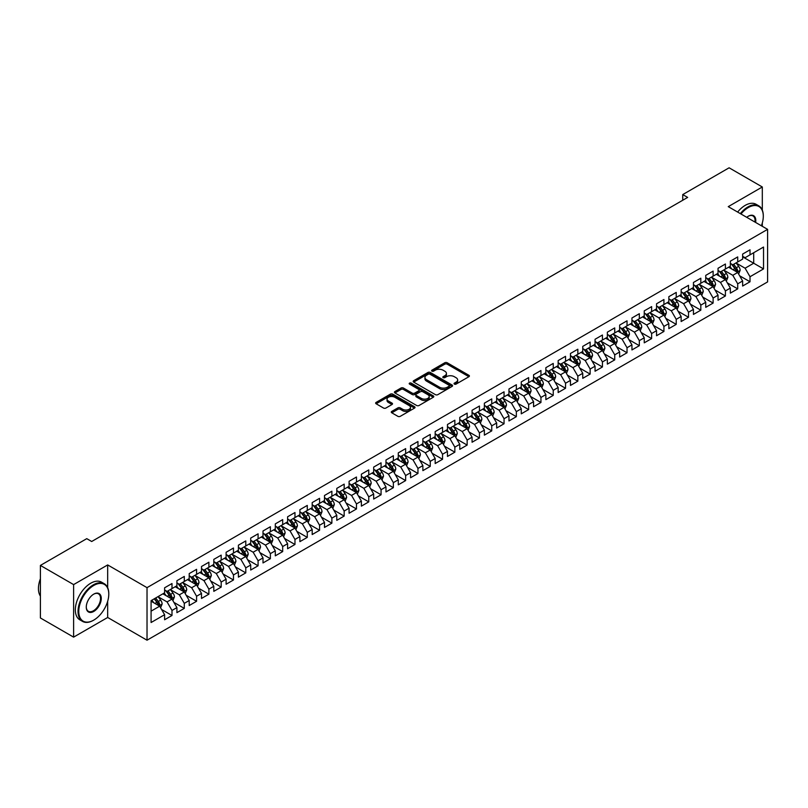<?xml version="1.0" encoding="UTF-8"?>
<svg xmlns="http://www.w3.org/2000/svg" width="808" height="808" viewBox="0 0 808 808"><rect width="100%" height="100%" fill="white"/><g stroke="black" fill="none" stroke-linecap="round" stroke-linejoin="round"><path stroke-width="1.21" d="M454.399 384.103A1.192 0.687 0 0 0 456.086 384.103L468.913 376.7A1.707 0.99 0 0 0 469.408 376.003A1.707 0.99 0 0 0 468.913 375.306L447.188 362.762A1.707 0.99 0 0 0 444.774 362.762L431.947 370.165A1.192 0.687 0 0 0 433.633 371.145L435.29 370.185A5.464 3.151 0 0 1 443.016 370.185L444.834 371.226A5.464 3.151 0 0 1 446.43 373.458A5.464 3.151 0 0 1 444.834 375.69L443.168 376.649A1.192 0.687 0 0 0 444.865 377.619L446.521 376.659A5.464 3.151 0 0 1 454.248 376.659L456.055 377.71A5.464 3.151 0 0 1 457.651 379.942A5.464 3.151 0 0 1 456.055 382.174L454.399 383.123A1.192 0.687 0 0 0 454.399 384.103L454.399 383.123M391.779 411.403A1.707 0.99 0 0 0 391.274 412.1A1.707 0.99 0 0 0 391.779 412.797L397.869 416.322A1.707 0.99 0 0 0 400.283 416.322L414.534 408.101A1.707 0.99 0 0 0 415.029 407.404A1.707 0.99 0 0 0 414.534 406.707L392.799 394.153A1.707 0.99 0 0 0 390.385 394.153L376.144 402.384A1.707 0.99 0 0 0 375.639 403.081A1.707 0.99 0 0 0 376.144 403.778L383.507 408.03A1.707 0.99 0 0 0 385.921 408.03L392.011 404.505A1.707 0.99 0 0 0 392.516 403.808A1.707 0.99 0 0 0 392.011 403.111L388.365 401A4.565 2.636 0 0 1 387.022 399.142A4.565 2.636 0 0 1 389.85 396.708A4.565 2.636 0 0 1 394.819 397.273L409.131 405.535A4.565 2.636 0 0 1 410.464 407.404A4.565 2.636 0 0 1 407.646 409.838A4.565 2.636 0 0 1 402.667 409.262L400.283 407.889A1.707 0.99 0 0 0 397.869 407.889L391.779 411.403L391.779 412.797M107.676 587.709L107.676 564.933L73.609 584.598L40.4 565.428L86.769 538.653L91.688 541.501L687.659 197.415L682.74 194.577L682.74 200.253M107.676 564.933L147.026 587.648L767.6 229.361L767.6 281.911L147.026 640.199L147.026 587.648M762.308 210.12L762.308 186.981L728.25 206.646L767.6 229.361M762.308 186.981L729.109 167.801L682.74 194.577M435.411 394.647A1.707 0.99 0 0 0 437.825 394.647L452.076 386.426A1.707 0.99 0 0 0 452.571 385.729A1.707 0.99 0 0 0 452.076 385.022L430.341 372.478A1.707 0.99 0 0 0 427.927 372.478L413.686 380.709A1.707 0.99 0 0 0 413.181 381.406A1.707 0.99 0 0 0 413.686 382.103L435.411 394.647M409.999 384.366A1.192 0.687 0 0 1 411.211 384.527L433.28 397.273L419.059 405.485A1.707 0.99 0 0 1 416.645 405.485L394.91 392.941L394.91 391.547A1.707 0.99 0 0 0 394.415 392.244A1.707 0.99 0 0 0 394.91 392.941M394.91 391.547L401.01 388.022A1.707 0.99 0 0 1 403.424 388.022L412.231 393.112A1.707 0.99 0 0 0 414.645 393.112L418.696 390.779A1.707 0.99 0 0 0 419.19 390.082A1.707 0.99 0 0 0 418.696 389.385L409.525 384.083A1.192 0.687 0 0 1 411.211 383.113L433.3 395.87A1.707 0.99 0 0 1 433.805 396.566A1.707 0.99 0 0 1 433.3 397.263L433.3 395.87M742.633 256.843L753.702 263.236L753.702 252.722L763.54 247.046L750.016 254.853L750.016 249.813L742.633 254.076L742.633 259.115L737.714 261.954L737.714 256.914L730.341 261.176L730.341 266.216L725.412 269.054L725.412 264.014L718.039 268.276L718.039 273.316L713.121 276.154L713.121 271.114L705.737 275.376L705.737 280.416L700.819 283.255L700.819 278.215L693.446 282.477L693.446 287.517L688.517 290.355L688.517 285.315L681.144 289.577L681.144 294.617L676.225 297.455L676.225 292.415L668.842 296.677L668.842 301.717L663.923 304.555L663.923 299.516L656.55 303.778L656.55 308.818L651.632 311.656L651.632 306.616L644.249 310.878L644.249 315.918L639.33 318.756L639.33 313.716L631.947 317.978L631.947 323.018L627.028 325.856L627.028 320.816L619.655 325.079L619.655 330.119L614.736 332.957L614.736 327.917L607.353 332.179L607.353 337.219L602.435 340.057L602.435 335.017L595.052 339.279L595.052 344.319L590.133 347.157L590.133 342.117L582.76 346.38L582.76 351.419L577.841 354.257L577.841 349.218L570.458 353.48L570.458 358.52L565.539 361.358L565.539 356.318L558.156 360.58L558.156 365.62L553.238 368.458L553.238 363.418L545.865 367.68L545.865 372.72L540.946 375.558L540.946 370.519L533.563 374.781L533.563 379.821L528.644 382.659L528.644 377.619L521.261 381.881L521.261 386.921L516.342 389.759L516.342 384.719L508.969 388.981L508.969 394.021L504.051 396.859L504.051 391.819L496.668 396.082L496.668 401.121L491.749 403.96L491.749 398.92L484.366 403.182L484.366 408.222L479.447 411.06L479.447 406.02L472.074 410.282L472.074 415.322L467.155 418.16L467.155 413.12L459.772 417.382L459.772 422.422L454.854 425.261L454.854 420.221L447.47 424.483L447.47 429.523L442.552 432.361L442.552 427.321L435.179 431.583L435.179 436.623L430.26 439.471L430.26 434.421L422.877 438.683L422.877 443.723L417.958 446.571L417.958 441.522L410.575 445.784L410.575 450.824L405.656 453.672L405.656 448.622L398.283 452.884L398.283 457.924L393.365 460.772L393.365 455.722L385.982 459.984L385.982 465.024L381.063 467.872L381.063 462.822L373.68 467.085L373.68 472.125L368.761 474.973L368.761 469.923L361.388 474.185L361.388 479.225L356.469 482.073L356.469 477.023L349.086 481.285L349.086 486.325L344.168 489.173L344.168 484.123L336.795 488.386L336.795 493.425L331.866 496.274L331.866 491.224L324.493 495.486L324.493 500.526L319.574 503.374L319.574 498.324L312.191 502.586L312.191 507.626L307.272 510.474L307.272 505.424L299.899 509.686L299.899 514.726L294.971 517.575L294.971 512.524L287.598 516.787L287.598 521.827L282.679 524.675L282.679 519.625L275.296 523.887L275.296 528.927L270.377 531.775L270.377 526.725L263.004 530.987L263.004 536.027L258.085 538.875L258.085 533.825L250.702 538.088L250.702 543.128L245.784 545.976L245.784 540.926L238.4 545.188L238.4 550.228L233.482 553.076L233.482 548.026L226.109 552.288L226.109 557.328L221.19 560.176L221.19 555.126L213.807 559.389L213.807 564.428L208.888 567.277L208.888 562.227L201.505 566.489L201.505 571.529L196.586 574.377L196.586 569.337L189.213 573.589L189.213 578.629L184.295 581.477L184.295 576.437L176.912 580.689L176.912 585.729L171.993 588.577L171.993 583.538L164.61 587.79L164.61 592.83L151.086 600.647L151.086 622.514L164.61 614.706L159.691 606.182L151.086 601.213M763.54 247.046L763.54 268.913L750.016 276.73L745.097 268.206L736.179 263.055M739.623 275.77L750.016 281.77L750.016 276.73M750.016 281.77L742.633 286.032L742.633 280.982L737.714 283.83L732.795 275.306L723.877 270.155M727.321 282.871L737.714 288.87L737.714 283.83M737.714 288.87L730.341 293.132L730.341 288.082L725.412 290.93L720.494 282.406L711.585 277.255M715.03 289.971L725.412 295.97L725.412 290.93M725.412 295.97L718.039 300.233L718.039 295.183L713.121 298.031L708.202 289.506L699.284 284.355M702.728 297.071L713.121 303.071L713.121 298.031M713.121 303.071L705.737 307.333L705.737 302.283L700.819 305.131L695.9 296.607L686.982 291.456M690.426 304.172L700.819 310.171L700.819 305.131M700.819 310.171L693.446 314.433L693.446 309.383L688.517 312.231L683.598 303.707L674.69 298.556M678.134 311.272L688.517 317.271L688.517 312.231M688.517 317.271L681.144 321.534L681.144 316.484L676.225 319.332L671.307 310.807L662.388 305.656M665.832 318.372L676.225 324.372L676.225 319.332M676.225 324.372L668.842 328.634L668.842 323.584L663.923 326.432L659.005 317.908L650.087 312.757M653.531 325.473L663.923 331.472L663.923 326.432M663.923 331.472L656.55 335.734L656.55 330.684L651.632 333.532L646.703 325.008L637.795 319.857M641.239 332.573L651.632 338.572L651.632 333.532M651.632 338.572L644.249 342.834L644.249 337.784L639.33 340.633L634.411 332.108L625.493 326.957M628.937 339.673L639.33 345.673L639.33 340.633M639.33 345.673L631.947 349.935L631.947 344.885L627.028 347.733L622.11 339.209L613.191 334.058M616.635 346.773L627.028 352.773L627.028 347.733M627.028 352.773L619.655 357.035L619.655 351.985L614.736 354.833L609.808 346.309L600.9 341.158M604.344 353.874L614.736 359.873L614.736 354.833M614.736 359.873L607.353 364.135L607.353 359.085L602.435 361.934L597.516 353.409L588.598 348.258M592.042 360.974L602.435 366.973L602.435 361.934M602.435 366.973L595.052 371.236L595.052 366.196L590.133 369.034L585.214 360.509L576.296 355.358M579.74 368.074L590.133 374.074L590.133 369.034M590.133 374.074L582.76 378.336L582.76 373.296L577.841 376.134L572.923 367.61L564.004 362.459M567.448 375.175L577.841 381.174L577.841 376.134M577.841 381.174L570.458 385.436L570.458 380.396L565.539 383.234L560.621 374.71L551.702 369.559M555.146 382.275L565.539 388.274L565.539 383.234M565.539 388.274L558.156 392.536L558.156 387.497L553.238 390.335L548.319 381.81L539.401 376.659M542.845 389.375L553.238 395.375L553.238 390.335M553.238 395.375L545.865 399.637L545.865 394.597L540.946 397.435L536.027 388.911L527.109 383.76M530.553 396.476L540.946 402.475L540.946 397.435M540.946 402.475L533.563 406.737L533.563 401.697L528.644 404.535L523.725 396.011L514.807 390.86M518.251 403.576L528.644 409.575L528.644 404.535M528.644 409.575L521.261 413.837L521.261 408.798L516.342 411.636L511.424 403.111L502.505 397.96M505.949 410.676L516.342 416.675L516.342 411.636M516.342 416.675L508.969 420.938L508.969 415.898L504.051 418.736L499.132 410.212L490.214 405.06M493.658 417.776L504.051 423.776L504.051 418.736M504.051 423.776L496.668 428.038L496.668 422.998L491.749 425.836L486.83 417.312L477.912 412.161M481.356 424.877L491.749 430.876L491.749 425.836M491.749 430.876L484.366 435.138L484.366 430.098L479.447 432.936L474.528 424.412L465.61 419.261M469.054 431.977L479.447 437.976L479.447 432.936M479.447 437.976L472.074 442.239L472.074 437.199L467.155 440.037L462.237 431.512L453.318 426.361M456.762 439.077L467.155 445.077L467.155 440.037M467.155 445.077L459.772 449.339L459.772 444.299L454.854 447.137L449.935 438.613L441.017 433.462M444.461 446.178L454.854 452.177L454.854 447.137M454.854 452.177L447.47 456.439L447.47 451.399L442.552 454.237L437.633 445.713L428.715 440.562M432.159 453.278L442.552 459.277L442.552 454.237M442.552 459.277L435.179 463.539L435.179 458.5L430.26 461.338L425.341 452.813L416.423 447.662M419.867 460.378L430.26 466.378L430.26 461.338M430.26 466.378L422.877 470.64L422.877 465.6L417.958 468.438L413.039 459.914L404.121 454.763M407.565 467.479L417.958 473.478L417.958 468.438M417.958 473.478L410.575 477.74L410.575 472.7L405.656 475.538L400.738 467.014L391.829 461.873M395.264 474.579L405.656 480.578L405.656 475.538M405.656 480.578L398.283 484.84L398.283 479.8L393.365 482.639L388.446 474.114L379.528 468.973M382.972 481.679L393.365 487.679L393.365 482.639M393.365 487.679L385.982 491.941L385.982 486.901L381.063 489.739L376.144 481.214L367.226 476.074M370.67 488.779L381.063 494.779L381.063 489.739M381.063 494.779L373.68 499.041L373.68 494.001L368.761 496.839L363.842 488.315L354.934 483.174M358.378 495.88L368.761 501.879L368.761 496.839M368.761 501.879L361.388 506.141L361.388 501.101L356.469 503.94L351.551 495.415L342.632 490.274M346.076 502.98L356.469 508.979L356.469 503.94M356.469 508.979L349.086 513.242L349.086 508.202L344.168 511.04L339.249 502.515L330.331 497.375M333.775 510.08L344.168 516.08L344.168 511.04M344.168 516.08L336.795 520.342L336.795 515.302L331.866 518.14L326.947 509.616L318.039 504.475M321.483 517.181L331.866 523.18L331.866 518.14M331.866 523.18L324.493 527.442L324.493 522.402L319.574 525.24L314.655 516.716L305.737 511.575M309.181 524.281L319.574 530.28L319.574 525.24M319.574 530.28L312.191 534.543L312.191 529.503L307.272 532.341L302.354 523.816L293.435 518.675M296.879 531.381L307.272 537.381L307.272 532.341M307.272 537.381L299.899 541.643L299.899 536.603L294.971 539.441L290.052 530.917L281.144 525.776M284.588 538.481L294.971 544.481L294.971 539.441M294.971 544.481L287.598 548.743L287.598 543.703L282.679 546.541L277.76 538.017L268.842 532.876M272.286 545.582L282.679 551.581L282.679 546.541M282.679 551.581L275.296 555.843L275.296 550.803L270.377 553.642L265.458 545.117L256.54 539.976M259.984 552.682L270.377 558.682L270.377 553.642M270.377 558.682L263.004 562.944L263.004 557.904L258.085 560.742L253.156 552.217L244.248 547.077M247.692 559.782L258.085 565.782L258.085 560.742M258.085 565.782L250.702 570.044L250.702 565.004L245.784 567.842L240.865 559.318L231.947 554.177M235.391 566.883L245.784 572.882L245.784 567.842M245.784 572.882L238.4 577.144L238.4 572.104L233.482 574.942L228.563 566.418L219.645 561.277M223.089 573.983L233.482 579.982L233.482 574.942M233.482 579.982L226.109 584.245L226.109 579.205L221.19 582.043L216.261 573.518L207.353 568.378M210.797 581.083L221.19 587.083L221.19 582.043M221.19 587.083L213.807 591.345L213.807 586.305L208.888 589.143L203.969 580.619L195.051 575.478M198.495 588.184L208.888 594.183L208.888 589.143M208.888 594.183L201.505 598.445L201.505 593.405L196.586 596.243L191.668 587.719L182.749 582.578M186.194 595.284L196.586 601.283L196.586 596.243M196.586 601.283L189.213 605.545L189.213 600.506L184.295 603.344L179.376 594.819L170.458 589.678M173.902 602.384L184.295 608.384L184.295 603.344M184.295 608.384L176.912 612.646L176.912 607.606L171.993 610.444L167.074 601.92L158.156 596.779M161.6 609.485L171.993 615.484L171.993 610.444M171.993 615.484L164.61 619.746L164.61 614.706M164.61 589.991L167.074 591.416L171.993 588.577M151.086 611.151L159.691 606.182M176.912 582.891L179.376 584.315L184.295 581.477M167.074 601.92L171.993 599.082L162.893 593.83M176.912 607.606L171.993 599.082M189.213 575.791L191.668 577.215L196.586 574.377M179.376 594.819L184.295 591.981L175.184 586.729M189.213 600.506L184.295 591.981M201.505 568.691L203.969 570.115L208.888 567.277M191.668 587.719L196.586 584.881L187.486 579.629M201.505 593.405L196.586 584.881M213.807 561.59L216.261 563.014L221.19 560.176M203.969 580.619L208.888 577.781L199.788 572.529M213.807 586.305L208.888 577.781M226.109 554.49L228.563 555.914L233.482 553.076M216.261 573.518L221.19 570.68L212.08 565.428M226.109 579.205L221.19 570.68M238.4 547.39L240.865 548.814L245.784 545.976M228.563 566.418L233.482 563.58L224.382 558.328M238.4 572.104L233.482 563.58M250.702 540.289L253.156 541.714L258.085 538.875M240.865 559.318L245.784 556.48L236.683 551.228M250.702 565.004L245.784 556.48M263.004 533.189L265.458 534.613L270.377 531.775M253.156 552.217L258.085 549.379L248.975 544.127M263.004 557.904L258.085 549.379M275.296 526.089L277.76 527.513L282.679 524.675M265.458 545.117L270.377 542.279L261.277 537.027M275.296 550.803L270.377 542.279M287.598 518.989L290.052 520.413L294.971 517.575M277.76 538.017L282.679 535.179L273.579 529.927M287.598 543.703L282.679 535.179M299.899 511.888L302.354 513.312L307.272 510.474M290.052 530.917L294.971 528.079L285.87 522.827M299.899 536.603L294.971 528.079M312.191 504.788L314.655 506.212L319.574 503.374M302.354 523.816L307.272 520.978L298.172 515.726M312.191 529.503L307.272 520.978M324.493 497.688L326.947 499.112L331.866 496.274M314.655 516.716L319.574 513.878L310.474 508.626M324.493 522.402L319.574 513.878M336.795 490.587L339.249 492.011L344.168 489.173M326.947 509.616L331.866 506.778L322.766 501.526M336.795 515.302L331.866 506.778M349.086 483.487L351.551 484.911L356.469 482.073M339.249 502.515L344.168 499.677L335.067 494.425M349.086 508.202L344.168 499.677M361.388 476.387L363.842 477.811L368.761 474.973M351.551 495.415L356.469 492.577L347.369 487.325M361.388 501.101L356.469 492.577M373.68 469.286L376.144 470.711L381.063 467.872M363.842 488.315L368.761 485.477L359.661 480.225M373.68 494.001L368.761 485.477M385.982 462.186L388.446 463.61L393.365 460.772M376.144 481.214L381.063 478.376L371.963 473.124M385.982 486.901L381.063 478.376M398.283 455.086L400.738 456.51L405.656 453.672M388.446 474.114L393.365 471.276L384.265 466.024M398.283 479.8L393.365 471.276M410.575 447.986L413.039 449.41L417.958 446.571M400.738 467.014L405.656 464.176L396.556 458.924M410.575 472.7L405.656 464.176M422.877 440.885L425.341 442.309L430.26 439.471M413.039 459.914L417.958 457.076L408.858 451.824M422.877 465.6L417.958 457.076M435.179 433.785L437.633 435.209L442.552 432.361M425.341 452.813L430.26 449.975L421.16 444.723M435.179 458.5L430.26 449.975M447.47 426.685L449.935 428.109L454.854 425.261M437.633 445.713L442.552 442.875L433.452 437.623M447.47 451.399L442.552 442.875M459.772 419.584L462.237 421.008L467.155 418.16M449.935 438.613L454.854 435.775L445.753 430.523M459.772 444.299L454.854 435.775M472.074 412.484L474.528 413.908L479.447 411.06M462.237 431.512L467.155 428.674L458.055 423.422M472.074 437.199L467.155 428.674M484.366 405.384L486.83 406.808L491.749 403.96M474.528 424.412L479.447 421.574L470.347 416.322M484.366 430.098L479.447 421.574M496.668 398.283L499.132 399.707L504.051 396.859M486.83 417.312L491.749 414.474L482.649 409.222M496.668 422.998L491.749 414.474M508.969 391.183L511.424 392.607L516.342 389.759M499.132 410.212L504.051 407.373L494.951 402.121M508.969 415.898L504.051 407.373M521.261 384.083L523.725 385.507L528.644 382.659M511.424 403.111L516.342 400.273L507.242 395.021M521.261 408.798L516.342 400.273M533.563 376.983L536.027 378.407L540.946 375.558M523.725 396.011L528.644 393.173L519.544 387.921M533.563 401.697L528.644 393.173M545.865 369.882L548.319 371.306L553.238 368.458M536.027 388.911L540.946 386.072L531.846 380.821M545.865 394.597L540.946 386.072M558.156 362.782L560.621 364.206L565.539 361.358M548.319 381.81L553.238 378.972L544.138 373.72M558.156 387.497L553.238 378.972M570.458 355.682L572.923 357.106L577.841 354.257M560.621 374.71L565.539 371.872L556.439 366.62M570.458 380.396L565.539 371.872M582.76 348.581L585.214 350.005L590.133 347.157M572.923 367.61L577.841 364.772L568.731 359.52M582.76 373.296L577.841 364.772M595.052 341.481L597.516 342.905L602.435 340.057M585.214 360.509L590.133 357.671L581.033 352.419M595.052 366.196L590.133 357.671M607.353 334.381L609.808 335.805L614.736 332.957M597.516 353.409L602.435 350.571L593.335 345.319M607.353 359.085L602.435 350.571M619.655 327.28L622.11 328.704L627.028 325.856M609.808 346.309L614.736 343.471L605.626 338.219M619.655 351.985L614.736 343.471M631.947 320.18L634.411 321.604L639.33 318.756M622.11 339.209L627.028 336.37L617.928 331.118M631.947 344.885L627.028 336.37M644.249 313.08L646.703 314.504L651.632 311.656M634.411 332.108L639.33 329.27L630.23 324.018M644.249 337.784L639.33 329.27M656.55 305.979L659.005 307.404L663.923 304.555M646.703 325.008L651.632 322.17L642.522 316.918M656.55 330.684L651.632 322.17M668.842 298.879L671.307 300.303L676.225 297.455M659.005 317.908L663.923 315.07L654.823 309.817M668.842 323.584L663.923 315.07M681.144 291.779L683.598 293.203L688.517 290.355M671.307 310.807L676.225 307.969L667.125 302.717M681.144 316.484L676.225 307.969M693.446 284.679L695.9 286.103L700.819 283.255M683.598 303.707L688.517 300.869L679.417 295.617M693.446 309.383L688.517 300.869M705.737 277.578L708.202 279.002L713.121 276.154M695.9 296.607L700.819 293.769L691.719 288.517M705.737 302.283L700.819 293.769M718.039 270.478L720.494 271.902L725.412 269.054M708.202 289.506L713.121 286.668L704.02 281.416M718.039 295.183L713.121 286.668M730.341 263.378L732.795 264.802L737.714 261.954M720.494 282.406L725.412 279.568L716.312 274.316M730.341 288.082L725.412 279.568M742.633 256.277L745.097 257.702L750.016 254.853M732.795 275.306L737.714 272.468L728.614 267.216M742.633 280.982L737.714 272.468M40.4 565.428L40.4 617.969L73.609 637.138L107.676 617.474L147.026 640.199M73.609 584.598L73.609 637.138M762.308 226.311L762.308 222.968M745.097 268.206L753.702 263.236L763.54 268.913M107.676 617.474L107.676 601.283M454.874 384.275L456.055 383.588A5.464 3.151 0 0 0 457.651 381.356L457.651 379.942M446.43 373.458L446.43 374.882A5.464 3.151 0 0 1 444.834 377.104L443.642 377.791M468.892 376.71L447.188 364.176A1.707 0.99 0 0 0 444.774 364.176L432.421 371.306M452.046 386.436L430.341 373.902A1.707 0.99 0 0 0 427.927 373.902L413.706 382.113M449.056 386.214A1.192 0.687 0 0 0 449.056 385.234L429.977 374.225A1.192 0.687 0 0 0 428.291 374.225L426.543 375.235A5.464 3.151 0 0 0 424.937 377.467A5.464 3.151 0 0 0 426.543 379.699L439.582 387.224A5.464 3.151 0 0 0 447.309 387.224L449.056 386.214L449.056 387.628A1.192 0.687 0 0 0 449.399 387.143L449.399 385.729M424.937 377.467L424.937 378.881A5.464 3.151 0 0 0 426.543 381.113L426.543 379.699M449.056 387.628L447.309 388.638A5.464 3.151 0 0 1 439.582 388.638L426.543 381.113M394.94 392.951L401.01 389.446L401.01 388.022M419.19 390.082L419.19 391.496A1.707 0.99 0 0 1 418.696 392.193L414.645 394.536A1.707 0.99 0 0 1 412.231 394.536L403.424 389.446A1.707 0.99 0 0 0 401.01 389.446M421.382 398.394A4.565 2.636 0 0 0 426.361 398.96A4.565 2.636 0 0 0 429.179 396.526A4.565 2.636 0 0 0 427.836 394.658L422.796 391.749A1.707 0.99 0 0 0 420.382 391.749L416.342 394.092A1.707 0.99 0 0 0 415.837 394.789A1.707 0.99 0 0 0 416.342 395.486L421.382 398.394L421.382 399.809A4.565 2.636 0 0 0 426.361 400.384A4.565 2.636 0 0 0 429.179 397.95L429.179 396.526M415.837 394.789L415.837 396.203A1.707 0.99 0 0 0 416.342 396.9L416.342 395.486M421.382 399.809L416.342 396.9M410.464 407.404L410.464 408.818A4.565 2.636 0 0 1 407.646 411.252A4.565 2.636 0 0 1 402.667 410.686L400.283 409.303A1.707 0.99 0 0 0 397.869 409.303L391.799 412.817M387.022 399.142L387.022 400.556A4.565 2.636 0 0 0 388.365 402.424L388.365 401M391.991 404.515L388.365 402.424M414.504 408.111L392.799 395.577A1.707 0.99 0 0 0 390.385 395.577L376.164 403.788M738.623 274.043L740.148 270.316A4.606 2.656 -120 0 0 738.684 266.398L736.068 262.913M731.907 269.114L729.917 266.458M731.432 264.004L734.866 268.599A4.606 2.656 60 0 1 736.189 271.367L737.664 270.518A4.606 2.656 -120 0 0 736.34 267.741L733.725 264.256M732.24 264.479L735.462 268.781A2.343 1.353 60 0 1 735.896 269.498L737.664 270.518M726.331 281.144L727.846 277.417A4.606 2.656 -120 0 0 726.382 273.498L723.766 270.013M719.605 276.215L717.615 273.559M719.13 271.104L722.564 275.7A4.606 2.656 60 0 1 723.887 278.467L725.362 277.619A4.606 2.656 -120 0 0 724.049 274.841L721.433 271.357M719.938 271.579L723.17 275.881A2.343 1.353 60 0 1 723.594 276.599L725.362 277.619M714.03 288.244L715.555 284.517A4.606 2.656 -120 0 0 714.08 280.598L711.474 277.114M707.303 283.315L705.323 280.659M706.828 278.204L710.272 282.8A4.606 2.656 60 0 1 711.585 285.567L713.06 284.719A4.606 2.656 -120 0 0 711.747 281.941L709.131 278.457M707.646 278.679L710.868 282.982A2.343 1.353 60 0 1 711.293 283.699L713.06 284.719M761.389 225.786A21.22 12.251 120 0 0 763.297 216.231A21.22 12.251 120 0 0 748.289 207.565A21.22 12.251 120 0 0 740.976 213.989M740.33 213.625A21.745 12.554 -60 0 1 747.925 206.929A21.745 12.554 -60 0 1 758.793 205.848A21.745 12.554 -60 0 1 763.297 215.807A21.745 12.554 -60 0 1 763.297 216.019M746.733 217.322A10.605 6.121 -60 0 1 748.289 216.231L748.289 216.231A10.605 6.121 -60 0 1 755.631 222.453M754.945 222.059A10.09 5.828 120 0 0 752.965 215.948A10.09 5.828 120 0 0 748.107 216.342M737.623 212.06A21.745 12.554 -60 0 1 745.218 205.363A21.745 12.554 -60 0 1 756.086 204.293L758.793 205.848M93.405 620.312L93.778 620.1A21.22 12.251 120 0 0 108.777 594.112A21.22 12.251 120 0 0 93.778 585.447A21.22 12.251 120 0 0 78.77 611.434A21.22 12.251 120 0 0 93.778 620.1L93.405 620.312A21.745 12.554 -60 0 1 82.537 621.392A21.745 12.554 -60 0 1 79.204 603.97A21.745 12.554 -60 0 1 93.405 584.81A21.745 12.554 -60 0 1 104.272 583.73A21.745 12.554 -60 0 1 108.777 593.688A21.745 12.554 -60 0 1 108.777 593.9M93.778 594.112L93.778 594.112A10.605 6.121 -60 0 1 101.273 598.445A10.605 6.121 -60 0 1 93.778 611.434A10.605 6.121 -60 0 1 86.274 607.111A10.605 6.121 -60 0 1 93.778 594.112L93.778 594.112M86.274 606.889A10.09 5.828 120 0 0 88.365 611.303A10.09 5.828 120 0 0 93.405 610.798A10.09 5.828 120 0 0 100 601.91A10.09 5.828 120 0 0 98.445 593.83A10.09 5.828 120 0 0 93.587 594.223M40.4 596.132A21.745 12.554 -60 0 1 40.4 578.75M82.537 621.392L79.83 619.827A21.745 12.554 -60 0 1 76.497 602.404A21.745 12.554 -60 0 1 90.698 583.245A21.745 12.554 -60 0 1 101.566 582.174L104.272 583.73M701.728 295.344L703.253 291.617A4.606 2.656 -120 0 0 701.788 287.699L699.173 284.214M695.011 290.415L693.022 287.759M694.537 285.305L697.971 289.9A4.606 2.656 60 0 1 699.294 292.668L700.768 291.819A4.606 2.656 -120 0 0 699.445 289.042L696.839 285.557M695.345 285.779L698.567 290.082A2.343 1.353 60 0 1 699.001 290.799L700.768 291.819M689.436 302.445L690.961 298.718A4.606 2.656 -120 0 0 689.487 294.799L686.871 291.314M682.71 297.516L680.72 294.859M682.235 292.405L685.669 297.001A4.606 2.656 60 0 1 686.992 299.768L688.466 298.92A4.606 2.656 -120 0 0 687.154 296.142L684.538 292.658M683.043 292.88L686.275 297.182A2.343 1.353 60 0 1 686.699 297.899L688.466 298.92M677.134 309.545L678.659 305.818A4.606 2.656 -120 0 0 677.185 301.899L674.579 298.415M670.408 304.616L668.428 301.96M669.933 299.505L673.377 304.101A4.606 2.656 60 0 1 674.69 306.868L676.175 306.02A4.606 2.656 -120 0 0 674.852 303.242L672.236 299.758M670.751 299.98L673.973 304.283A2.343 1.353 60 0 1 674.397 305L676.175 306.02M664.832 316.645L666.358 312.928A4.606 2.656 -120 0 0 664.893 308.999L662.277 305.515M658.116 311.716L656.126 309.06M657.641 306.606L661.075 311.201A4.606 2.656 60 0 1 662.398 313.969L663.873 313.12A4.606 2.656 -120 0 0 662.55 310.343L659.944 306.858M658.449 307.08L661.671 311.383A2.343 1.353 60 0 1 662.106 312.1L663.873 313.12M652.541 323.745L654.066 320.029A4.606 2.656 -120 0 0 652.591 316.1L649.975 312.615M645.814 318.817L643.825 316.16M645.34 313.706L648.774 318.301A4.606 2.656 60 0 1 650.097 321.069L651.571 320.221A4.606 2.656 -120 0 0 650.258 317.453L647.642 313.959M646.148 314.181L649.38 318.483A2.343 1.353 60 0 1 649.804 319.2L651.571 320.221M640.239 330.846L641.764 327.129A4.606 2.656 -120 0 0 640.29 323.2L637.684 319.716M633.512 325.917L631.533 323.261M633.038 320.806L636.482 325.402A4.606 2.656 60 0 1 637.795 328.169L639.28 327.321A4.606 2.656 -120 0 0 637.956 324.553L635.34 321.059M633.856 321.281L637.078 325.584A2.343 1.353 60 0 1 637.502 326.301L639.28 327.321M627.937 337.946L629.462 334.229A4.606 2.656 -120 0 0 627.998 330.3L625.382 326.816M621.221 333.017L619.231 330.361M620.746 327.907L624.18 332.502A4.606 2.656 60 0 1 625.503 335.269L626.978 334.421A4.606 2.656 -120 0 0 625.655 331.654L623.049 328.159M621.554 328.381L624.776 332.684A2.343 1.353 60 0 1 625.21 333.401L626.978 334.421M615.645 345.046L617.171 341.329A4.606 2.656 -120 0 0 615.696 337.401L613.08 333.916M608.919 340.118L606.929 337.461M608.444 335.007L611.878 339.602A4.606 2.656 60 0 1 613.201 342.37L614.676 341.521A4.606 2.656 -120 0 0 613.363 338.754L610.747 335.259M609.252 335.482L612.484 339.784A2.343 1.353 60 0 1 612.908 340.501L614.676 341.521M603.344 352.147L604.869 348.43A4.606 2.656 -120 0 0 603.394 344.501L600.788 341.016M596.617 347.218L594.638 344.561M596.142 342.107L599.587 346.703A4.606 2.656 60 0 1 600.9 349.47L602.384 348.622A4.606 2.656 -120 0 0 601.061 345.854L598.445 342.36M596.96 342.582L600.182 346.885A2.343 1.353 60 0 1 600.607 347.602L602.384 348.622M591.042 359.247L592.567 355.53A4.606 2.656 -120 0 0 591.102 351.601L588.487 348.117M584.325 354.318L582.336 351.662M583.851 349.207L587.285 353.803A4.606 2.656 60 0 1 588.608 356.57L590.082 355.722A4.606 2.656 -120 0 0 588.759 352.955L586.154 349.46M584.659 349.682L587.881 353.985A2.343 1.353 60 0 1 588.315 354.702L590.082 355.722M578.75 366.347L580.275 362.63A4.606 2.656 -120 0 0 578.801 358.701L576.185 355.217M572.024 361.418L570.034 358.762M571.549 356.308L574.993 360.903A4.606 2.656 60 0 1 576.306 363.671L577.781 362.822A4.606 2.656 -120 0 0 576.468 360.055L573.852 356.56M572.357 356.783L575.589 361.085A2.343 1.353 60 0 1 576.013 361.802L577.781 362.822M566.448 373.447L567.974 369.731A4.606 2.656 -120 0 0 566.499 365.802L563.893 362.317M559.722 368.519L557.742 365.862M559.247 363.408L562.691 368.004A4.606 2.656 60 0 1 564.004 370.771L565.489 369.923A4.606 2.656 -120 0 0 564.166 367.155L561.55 363.661M560.065 363.883L563.287 368.185A2.343 1.353 60 0 1 563.711 368.902L565.489 369.923M554.147 380.548L555.672 376.831A4.606 2.656 -120 0 0 554.207 372.902L551.591 369.418M547.43 375.619L545.44 372.963M546.955 370.508L550.389 375.104A4.606 2.656 60 0 1 551.712 377.871L553.187 377.023A4.606 2.656 -120 0 0 551.864 374.256L549.258 370.761M547.763 370.983L550.985 375.286A2.343 1.353 60 0 1 551.42 376.003L553.187 377.023M541.855 387.648L543.38 383.931A4.606 2.656 -120 0 0 541.905 380.002L539.29 376.518M535.128 382.719L533.149 380.063M534.654 377.609L538.098 382.204A4.606 2.656 60 0 1 539.411 384.972L540.885 384.123A4.606 2.656 -120 0 0 539.572 381.356L536.956 377.861M535.462 378.083L538.694 382.386A2.343 1.353 60 0 1 539.118 383.103L540.885 384.123M529.553 394.748L531.078 391.032A4.606 2.656 -120 0 0 529.604 387.103L526.998 383.618M522.827 389.82L520.847 387.163M522.352 384.709L525.796 389.305A4.606 2.656 60 0 1 527.119 392.072L528.594 391.224A4.606 2.656 -120 0 0 527.27 388.456L524.655 384.962M523.17 385.184L526.392 389.486A2.343 1.353 60 0 1 526.816 390.203L528.594 391.224M517.251 401.849L518.776 398.132A4.606 2.656 -120 0 0 517.312 394.203L514.696 390.719M510.535 396.92L508.545 394.264M510.06 391.809L513.494 396.405A4.606 2.656 60 0 1 514.817 399.172L516.292 398.324A4.606 2.656 -120 0 0 514.969 395.556L512.363 392.062M510.868 392.284L514.1 396.587A2.343 1.353 60 0 1 514.524 397.304L516.292 398.324M504.96 408.949L506.485 405.232A4.606 2.656 -120 0 0 505.01 401.303L502.394 397.819M498.233 404.02L496.253 401.364M497.758 398.91L501.202 403.505A4.606 2.656 60 0 1 502.515 406.272L503.99 405.424A4.606 2.656 -120 0 0 502.677 402.657L500.061 399.162M498.566 399.384L501.798 403.687A2.343 1.353 60 0 1 502.223 404.404L503.99 405.424M492.658 416.049L494.183 412.332A4.606 2.656 -120 0 0 492.708 408.404L490.103 404.919M485.941 411.12L483.952 408.464M485.457 406.01L488.901 410.605A4.606 2.656 60 0 1 490.224 413.373L491.698 412.524A4.606 2.656 -120 0 0 490.375 409.757L487.759 406.262M486.275 406.485L489.496 410.787A2.343 1.353 60 0 1 489.921 411.504L491.698 412.524M480.356 423.15L481.881 419.433A4.606 2.656 -120 0 0 480.417 415.504L477.801 412.019M473.639 418.221L471.65 415.565M473.165 413.11L476.599 417.706A4.606 2.656 60 0 1 477.922 420.473L479.397 419.625A4.606 2.656 -120 0 0 478.073 416.857L475.468 413.363M473.973 413.585L477.205 417.887A2.343 1.353 60 0 1 477.629 418.605L479.397 419.625M468.064 430.25L469.589 426.533A4.606 2.656 -120 0 0 468.115 422.604L465.499 419.12M461.338 425.321L459.358 422.665M460.863 420.211L464.307 424.806A4.606 2.656 60 0 1 465.62 427.573L467.095 426.725A4.606 2.656 -120 0 0 465.782 423.958L463.166 420.463M461.671 420.685L464.903 424.988A2.343 1.353 60 0 1 465.327 425.705L467.095 426.725M455.762 437.35L457.288 433.633A4.606 2.656 -120 0 0 455.813 429.704L453.207 426.22M449.046 432.421L447.056 429.765M448.561 427.311L452.005 431.906A4.606 2.656 60 0 1 453.328 434.674L454.803 433.825A4.606 2.656 -120 0 0 453.48 431.058L450.864 427.563M449.379 427.786L452.601 432.088A2.343 1.353 60 0 1 453.025 432.805L454.803 433.825M443.461 444.451L444.986 440.734A4.606 2.656 -120 0 0 443.521 436.805L440.905 433.32M436.744 439.522L434.755 436.865M436.269 434.421L439.704 439.007A4.606 2.656 60 0 1 441.027 441.774L442.501 440.926A4.606 2.656 -120 0 0 441.178 438.158L438.572 434.664M437.077 434.886L440.31 439.188A2.343 1.353 60 0 1 440.734 439.906L442.501 440.926M431.169 451.551L432.694 447.834A4.606 2.656 -120 0 0 431.219 443.905L428.604 440.421M424.442 446.622L422.463 443.966M423.968 441.522L427.412 446.107A4.606 2.656 60 0 1 428.725 448.874L430.199 448.026A4.606 2.656 -120 0 0 428.886 445.259L426.271 441.764M424.776 441.986L428.008 446.289A2.343 1.353 60 0 1 428.432 447.006L430.199 448.026M418.867 458.651L420.392 454.934A4.606 2.656 -120 0 0 418.918 451.005L416.312 447.521M412.151 453.722L410.161 451.066M411.676 448.622L415.11 453.207A4.606 2.656 60 0 1 416.433 455.975L417.908 455.126A4.606 2.656 -120 0 0 416.585 452.359L413.969 448.864M412.484 449.086L415.706 453.389A2.343 1.353 60 0 1 416.14 454.106L417.908 455.126M406.565 465.751L408.091 462.035A4.606 2.656 -120 0 0 406.626 458.106L404.01 454.621M399.849 460.823L397.859 458.166M399.374 455.722L402.808 460.308A4.606 2.656 60 0 1 404.131 463.075L405.606 462.226A4.606 2.656 -120 0 0 404.283 459.459L401.677 455.964M400.182 456.187L403.414 460.489A2.343 1.353 60 0 1 403.838 461.206L405.606 462.226M394.274 472.852L395.799 469.135A4.606 2.656 -120 0 0 394.324 465.206L391.708 461.721M387.547 467.923L385.567 465.267M387.072 462.822L390.517 467.408A4.606 2.656 60 0 1 391.829 470.175L393.304 469.327A4.606 2.656 -120 0 0 391.991 466.559L389.375 463.065M387.88 463.287L391.112 467.59A2.343 1.353 60 0 1 391.537 468.307L393.304 469.327M381.972 479.952L383.497 476.235A4.606 2.656 -120 0 0 382.022 472.306L379.417 468.822M375.255 475.023L373.266 472.367M374.781 469.923L378.215 474.508A4.606 2.656 60 0 1 379.538 477.276L381.012 476.427A4.606 2.656 -120 0 0 379.689 473.66L377.073 470.165M375.589 470.387L378.811 474.69A2.343 1.353 60 0 1 379.245 475.407L381.012 476.427M369.68 487.052L371.195 483.336A4.606 2.656 -120 0 0 369.731 479.407L367.115 475.922M362.954 482.124L360.964 479.467M362.479 477.023L365.913 481.608A4.606 2.656 60 0 1 367.236 484.386L368.711 483.527A4.606 2.656 -120 0 0 367.387 480.76L364.782 477.265M363.287 477.488L366.519 481.79A2.343 1.353 60 0 1 366.943 482.507L368.711 483.527M357.378 494.153L358.904 490.436A4.606 2.656 -120 0 0 357.429 486.507L354.823 483.022M350.652 489.224L348.672 486.567M350.177 484.123L353.621 488.709A4.606 2.656 60 0 1 354.934 491.486L356.409 490.628A4.606 2.656 -120 0 0 355.096 487.86L352.48 484.366M350.995 484.588L354.217 488.891A2.343 1.353 60 0 1 354.641 489.608L356.409 490.628M345.077 501.253L346.602 497.536A4.606 2.656 -120 0 0 345.137 493.607L342.521 490.123M338.36 496.324L336.37 493.668M337.885 491.224L341.319 495.809A4.606 2.656 60 0 1 342.642 498.587L344.117 497.728A4.606 2.656 -120 0 0 342.794 494.961L340.178 491.466M338.693 491.688L341.915 495.991A2.343 1.353 60 0 1 342.35 496.708L344.117 497.728M332.785 508.353L334.3 504.636A4.606 2.656 -120 0 0 332.835 500.707L330.219 497.223M326.058 503.424L324.069 500.768M325.584 498.324L329.018 502.909A4.606 2.656 60 0 1 330.341 505.687L331.815 504.828A4.606 2.656 -120 0 0 330.502 502.061L327.886 498.566M326.392 498.788L329.624 503.091A2.343 1.353 60 0 1 330.048 503.808L331.815 504.828M320.483 515.454L322.008 511.737A4.606 2.656 -120 0 0 320.534 507.808L317.928 504.323M313.756 510.525L311.777 507.868M313.282 505.424L316.726 510.01A4.606 2.656 60 0 1 318.039 512.787L319.514 511.929A4.606 2.656 -120 0 0 318.201 509.161L315.585 505.667M314.1 505.889L317.322 510.191A2.343 1.353 60 0 1 317.746 510.909L319.514 511.929M308.181 522.554L309.706 518.837A4.606 2.656 -120 0 0 308.242 514.908L305.626 511.424M301.465 517.625L299.475 514.969M300.99 512.524L304.424 517.11A4.606 2.656 60 0 1 305.747 519.887L307.222 519.029A4.606 2.656 -120 0 0 305.899 516.261L303.293 512.767M301.798 512.989L305.02 517.292A2.343 1.353 60 0 1 305.454 518.009L307.222 519.029M295.89 529.654L297.415 525.937A4.606 2.656 -120 0 0 295.94 522.008L293.324 518.524M289.163 524.725L287.173 522.069M288.688 519.625L292.122 524.21A4.606 2.656 60 0 1 293.445 526.988L294.92 526.129A4.606 2.656 -120 0 0 293.607 523.362L290.991 519.867M289.496 520.089L292.728 524.392A2.343 1.353 60 0 1 293.152 525.109L294.92 526.129M283.588 536.754L285.113 533.038A4.606 2.656 -120 0 0 283.638 529.109L281.033 525.624M276.861 531.826L274.882 529.169M276.386 526.725L279.831 531.31A4.606 2.656 60 0 1 281.144 534.088L282.628 533.23A4.606 2.656 -120 0 0 281.305 530.462L278.689 526.967M277.205 527.19L280.426 531.492A2.343 1.353 60 0 1 280.851 532.209L282.628 533.23M271.286 543.855L272.811 540.138A4.606 2.656 -120 0 0 271.347 536.209L268.731 532.725M264.57 538.926L262.58 536.27M264.095 533.825L267.529 538.411A4.606 2.656 60 0 1 268.852 541.188L270.326 540.33A4.606 2.656 -120 0 0 269.003 537.562L266.398 534.068M264.903 534.29L268.125 538.593A2.343 1.353 60 0 1 268.559 539.31L270.326 540.33M258.994 550.955L260.519 547.238A4.606 2.656 -120 0 0 259.045 543.309L256.429 539.825M252.268 546.026L250.278 543.37M251.793 540.926L255.227 545.511A4.606 2.656 60 0 1 256.55 548.289L258.025 547.43A4.606 2.656 -120 0 0 256.712 544.663L254.096 541.168M252.601 541.39L255.833 545.693A2.343 1.353 60 0 1 256.257 546.41L258.025 547.43M246.692 558.055L248.218 554.339A4.606 2.656 -120 0 0 246.743 550.41L244.137 546.925M239.966 553.126L237.986 550.47M239.491 548.026L242.935 552.611A4.606 2.656 60 0 1 244.248 555.389L245.733 554.53A4.606 2.656 -120 0 0 244.41 551.763L241.794 548.268M240.309 548.491L243.531 552.793A2.343 1.353 60 0 1 243.955 553.51L245.733 554.53M234.391 565.156L235.916 561.439A4.606 2.656 -120 0 0 234.451 557.51L231.835 554.025M227.674 560.227L225.684 557.57M227.2 555.126L230.633 559.712A4.606 2.656 60 0 1 231.957 562.489L233.431 561.631A4.606 2.656 -120 0 0 232.108 558.863L229.502 555.369M228.007 555.591L231.229 559.894A2.343 1.353 60 0 1 231.664 560.611L233.431 561.631M222.099 572.256L223.624 568.539A4.606 2.656 -120 0 0 222.149 564.61L219.534 561.126M215.372 567.327L213.383 564.671M214.898 562.227L218.332 566.812A4.606 2.656 60 0 1 219.655 569.59L221.129 568.731A4.606 2.656 -120 0 0 219.816 565.964L217.201 562.469M215.706 562.691L218.938 566.994A2.343 1.353 60 0 1 219.362 567.711L221.129 568.731M209.797 579.356L211.322 575.639A4.606 2.656 -120 0 0 209.848 571.71L207.242 568.226M203.071 574.427L201.091 571.771M202.596 569.327L206.04 573.912A4.606 2.656 60 0 1 207.353 576.69L208.838 575.831A4.606 2.656 -120 0 0 207.515 573.064L204.899 569.569M203.414 569.791L206.636 574.094A2.343 1.353 60 0 1 207.06 574.811L208.838 575.831M197.495 586.457L199.021 582.74A4.606 2.656 -120 0 0 197.556 578.811L194.94 575.326M190.779 581.528L188.789 578.871M190.304 576.427L193.738 581.013A4.606 2.656 60 0 1 195.061 583.79L196.536 582.932A4.606 2.656 -120 0 0 195.213 580.164L192.607 576.67M191.112 576.892L194.334 581.194A2.343 1.353 60 0 1 194.768 581.911L196.536 582.932M185.204 593.557L186.729 589.84A4.606 2.656 -120 0 0 185.254 585.911L182.638 582.427M178.477 588.628L176.487 585.972M178.002 583.528L181.447 588.113A4.606 2.656 60 0 1 182.76 590.89L184.234 590.032A4.606 2.656 -120 0 0 182.921 587.264L180.305 583.77M178.81 583.992L182.042 588.295A2.343 1.353 60 0 1 182.467 589.012L184.234 590.032M172.902 600.657L174.427 596.94A4.606 2.656 -120 0 0 172.952 593.011L170.347 589.527M166.175 595.728L164.196 593.072M165.701 590.628L169.145 595.213A4.606 2.656 60 0 1 170.458 597.991L171.942 597.132A4.606 2.656 -120 0 0 170.619 594.365L168.003 590.87M166.519 591.092L169.741 595.395A2.343 1.353 60 0 1 170.165 596.112L171.942 597.132M160.6 607.757L162.125 604.041A4.606 2.656 -120 0 0 160.661 600.112L158.045 596.627M153.884 602.829L151.894 600.172M154.237 598.829L156.843 602.313A4.606 2.656 60 0 1 158.166 605.091L159.641 604.232A4.606 2.656 -120 0 0 158.317 601.465L155.712 597.971M154.55 598.637L157.439 602.495A2.343 1.353 60 0 1 157.873 603.212L159.641 604.232M456.055 383.588L456.055 382.174M443.168 377.619L443.168 376.649M444.834 377.104L444.834 375.69M431.947 371.145L431.947 370.165M444.774 364.176L444.774 362.762M447.188 364.176L447.188 362.762M468.913 376.7L468.913 375.306M413.686 382.103L413.686 380.709M427.927 373.902L427.927 372.478M430.341 373.902L430.341 372.478M452.076 386.426L452.076 385.022M439.582 388.638L439.582 387.224M447.309 388.638L447.309 387.224M403.424 389.446L403.424 388.022M412.231 394.536L412.231 393.112M414.645 394.536L414.645 393.112M418.696 392.193L418.696 390.779M411.211 384.527L411.211 383.113M397.869 409.303L397.869 407.889M400.283 409.303L400.283 407.889M402.667 410.686L402.667 409.262M392.011 404.505L392.011 403.111M376.144 403.778L376.144 402.384M390.385 395.577L390.385 394.153M392.799 395.577L392.799 394.153M414.534 408.101L414.534 406.707M737.138 272.134L740.118 270.407M736.34 267.741L738.684 266.398M732.937 269.71L734.866 268.599M724.837 279.235L727.816 277.508M724.049 274.841L726.382 273.498M720.645 276.811L722.564 275.7M712.545 286.335L715.524 284.608M711.747 281.941L714.08 280.598M708.343 283.911L710.272 282.8M700.243 293.435L703.223 291.708M699.445 289.042L701.788 287.699M696.041 291.011L697.971 289.9M687.941 300.536L690.931 298.809M687.154 296.142L689.487 294.799M683.75 298.112L685.669 297.001M675.65 307.636L678.629 305.909M674.852 303.242L677.185 301.899M671.448 305.212L673.377 304.101M663.348 314.736L666.327 313.009M662.55 310.343L664.893 308.999M659.146 312.312L661.075 311.201M651.046 321.837L654.036 320.109M650.258 317.453L652.591 316.1M646.855 319.413L648.774 318.301M638.754 328.937L641.734 327.21M637.956 324.553L640.29 323.2M634.553 326.513L636.482 325.402M626.452 336.037L629.432 334.31M625.655 331.654L627.998 330.3M622.251 333.613L624.18 332.502M614.151 343.137L617.14 341.41M613.363 338.754L615.696 337.401M609.959 340.713L611.878 339.602M601.859 350.238L604.839 348.511M601.061 345.854L603.394 344.501M597.657 347.814L599.587 346.703M589.557 357.338L592.537 355.611M588.759 352.955L591.102 351.601M585.366 354.914L587.285 353.803M577.255 364.438L580.245 362.711M576.468 360.055L578.801 358.701M573.064 362.014L574.993 360.903M564.964 371.539L567.943 369.811M564.166 367.155L566.499 365.802M560.762 369.115L562.691 368.004M552.662 378.639L555.641 376.912M551.864 374.256L554.207 372.902M548.47 376.215L550.389 375.104M540.36 385.739L543.35 384.012M539.572 381.356L541.905 380.002M536.169 383.315L538.098 382.204M528.068 392.839L531.048 391.112M527.27 388.456L529.604 387.103M523.867 390.416L525.796 389.305M515.767 399.94L518.746 398.213M514.969 395.556L517.312 394.203M511.575 397.516L513.494 396.405M503.465 407.04L506.454 405.313M502.677 402.657L505.01 401.303M499.273 404.616L501.202 403.505M491.173 414.14L494.153 412.413M490.375 409.757L492.708 408.404M486.971 411.716L488.901 410.605M478.871 421.241L481.851 419.514M478.073 416.857L480.417 415.504M474.68 418.817L476.599 417.706M466.57 428.341L469.559 426.614M465.782 423.958L468.115 422.604M462.378 425.917L464.307 424.806M454.278 435.441L457.257 433.714M453.48 431.058L455.813 429.704M450.076 433.017L452.005 431.906M441.976 442.542L444.956 440.815M441.178 438.158L443.521 436.805M437.784 440.118L439.704 439.007M429.674 449.642L432.664 447.915M428.886 445.259L431.219 443.905M425.483 447.218L427.412 446.107M417.382 456.742L420.362 455.015M416.585 452.359L418.918 451.005M413.181 454.318L415.11 453.207M405.081 463.843L408.06 462.115M404.283 459.459L406.626 458.106M400.889 461.419L402.808 460.308M392.789 470.943L395.769 469.216M391.991 466.559L394.324 465.206M388.587 468.519L390.517 467.408M380.487 478.043L383.467 476.316M379.689 473.66L382.022 472.306M376.286 475.619L378.215 474.508M368.185 485.143L371.165 483.426M367.387 480.76L369.731 479.407M363.994 482.719L365.913 481.608M355.894 492.244L358.873 490.527M355.096 487.86L357.429 486.507M351.692 489.82L353.621 488.709M343.592 499.344L346.571 497.627M342.794 494.961L345.137 493.607M339.39 496.92L341.319 495.809M331.29 506.444L334.27 504.727M330.502 502.061L332.835 500.707M327.099 504.02L329.018 502.909M318.998 513.545L321.978 511.828M318.201 509.161L320.534 507.808M314.797 511.121L316.726 510.01M306.697 520.645L309.676 518.928M305.899 516.261L308.242 514.908M302.495 518.221L304.424 517.11M294.395 527.745L297.384 526.028M293.607 523.362L295.94 522.008M290.203 525.321L292.122 524.21M282.103 534.846L285.083 533.129M281.305 530.462L283.638 529.109M277.901 532.422L279.831 531.31M269.801 541.946L272.781 540.229M269.003 537.562L271.347 536.209M265.6 539.522L267.529 538.411M257.5 549.046L260.489 547.329M256.712 544.663L259.045 543.309M253.308 546.622L255.227 545.511M245.208 556.146L248.187 554.429M244.41 551.763L246.743 550.41M241.006 553.722L242.935 552.611M232.906 563.247L235.886 561.53M232.108 558.863L234.451 557.51M228.704 560.823L230.633 559.712M220.604 570.347L223.594 568.63M219.816 565.964L222.149 564.61M216.413 567.923L218.332 566.812M208.312 577.447L211.292 575.73M207.515 573.064L209.848 571.71M204.111 575.023L206.04 573.912M196.011 584.548L198.99 582.831M195.213 580.164L197.556 578.811M191.819 582.124L193.738 581.013M183.709 591.648L186.698 589.931M182.921 587.264L185.254 585.911M179.517 589.224L181.447 588.113M171.417 598.748L174.397 597.031M170.619 594.365L172.952 593.011M167.216 596.324L169.145 595.213M159.115 605.849L162.095 604.131M158.317 601.465L160.661 600.112M154.924 603.425L156.843 602.313"/></g></svg>
